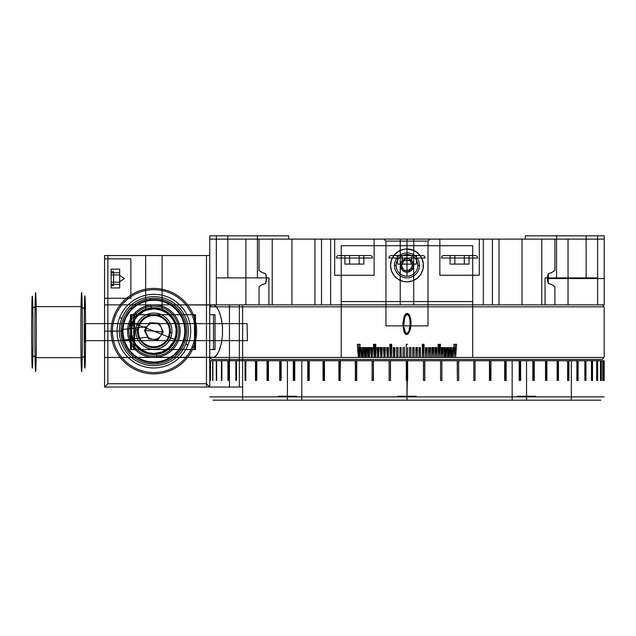 <?xml version="1.0" encoding="UTF-8"?>
<svg xmlns="http://www.w3.org/2000/svg" width="636" height="636" viewBox="0 0 636 636"><rect width="100%" height="100%" fill="white"/><g stroke="black" fill="none" stroke-linecap="round" stroke-linejoin="round"><path stroke-width="0.95" d="M548.319 273.623L551.77 272.534L554.894 270.34L551.507 272.685L548.319 273.623L548.319 278.552L604.2 278.552C604.2 268.002 604.2 268.002 604.2 278.552L548.319 278.552L548.319 273.623L547.342 277.479L548.319 283.489L551.507 284.427L554.894 286.772L554.894 304.851L541.745 304.851L541.745 239.112L554.894 239.112L554.894 270.34L551.77 272.534L548.319 273.623L547.342 277.479L548.319 283.489L551.507 284.427L554.894 286.772L554.894 304.851L541.745 304.851L541.745 239.112L554.894 239.112L554.894 270.34L551.507 272.685L548.319 273.623L548.319 278.552L604.2 278.552C604.2 268.002 604.2 268.002 604.2 278.552L548.319 278.552L548.319 273.623L547.755 275.372L548.319 273.623M272.208 239.112L272.208 304.851L259.059 304.851L259.059 286.772L262.183 284.57L265.633 283.489L266.611 279.633L265.633 273.623L262.437 272.685L259.059 270.34L259.059 239.112L272.208 239.112L272.208 304.851L259.059 304.851L259.059 286.772L262.183 284.57L265.633 283.489L266.611 279.633L265.633 273.623L262.437 272.685L259.059 270.34L259.059 239.112L272.208 239.112M400.235 304.851L400.235 239.112L413.71 239.112L413.71 304.851L400.235 304.851L400.235 239.112L413.71 239.112L413.71 304.851L400.235 304.851M411.572 270.34L412.279 264.186L411.572 260.474C408.503 258.065 405.442 258.065 402.381 260.474L401.666 266.627L402.381 270.34C405.442 272.749 408.503 272.749 411.572 270.34M245.909 304.851L245.909 239.112L291.924 239.112L291.924 304.851L245.909 304.851L291.924 304.851M522.021 304.851L522.021 239.112L568.043 239.112L568.043 304.851L522.021 304.851L568.043 304.851M586.122 235.821L586.122 277.9L556.54 277.9L556.54 235.821L586.122 235.821L586.122 277.9L556.54 277.9L556.54 235.821L586.122 235.821M597.625 277.9L597.625 304.851L545.036 304.851L545.036 277.9L597.625 277.9L597.625 304.851L545.036 304.851L545.036 277.9L597.625 277.9M257.413 235.821L257.413 277.9L227.831 277.9L227.831 235.821L257.413 235.821L257.413 277.9L227.831 277.9L227.831 235.821L257.413 235.821M268.917 277.9L268.917 304.851L216.327 304.851L216.327 277.9L268.917 277.9L268.917 304.851L216.327 304.851L216.327 277.9L268.917 277.9M428.012 325.886L428.012 241.084L385.941 241.084L383.969 239.112L429.984 239.112L428.012 241.084L385.941 241.084L385.941 325.886L428.012 325.886L385.941 325.886M406.976 275.269L406.976 239.112C432.305 239.112 432.305 239.112 406.976 239.112L406.976 275.269C432.305 275.269 432.305 275.269 406.976 275.269L406.976 239.112C381.64 239.112 381.64 239.112 406.976 239.112L406.976 275.269C381.64 275.269 381.64 275.269 406.976 275.269C432.305 275.269 432.305 275.269 406.976 275.269C381.64 275.269 381.64 275.269 406.976 275.269M374.103 275.269L374.103 239.112L334.663 239.112L334.663 275.269L374.103 275.269L334.663 275.269M439.85 275.269L439.85 239.112L479.29 239.112L479.29 275.269L439.85 275.269L479.29 275.269M479.29 239.112L439.85 239.112M406.976 239.112C432.305 239.112 432.305 239.112 406.976 239.112C381.64 239.112 381.64 239.112 406.976 239.112M334.663 239.112L374.103 239.112M429.984 239.112L383.969 239.112M556.54 277.9L586.122 277.9L556.54 277.9M209.753 304.851L229.469 304.851L209.753 304.851L209.753 387.03L206.462 383.739L209.753 387.03L104.566 387.03L104.566 255.545L104.566 387.03L107.85 383.739L104.566 387.03L209.753 387.03L209.753 255.545L107.85 255.545L107.85 383.739L206.462 383.739L206.462 255.545L209.753 255.545L209.753 387.03L209.753 235.821L209.753 239.112L209.753 235.821L288.641 235.821L288.641 239.112L288.641 235.821L209.753 235.821L288.641 235.821L216.327 235.821L216.327 304.851L314.939 304.851L314.939 239.112L209.753 239.112L288.641 239.112L288.641 235.821L288.641 239.112L525.312 239.112L525.312 235.821L604.2 235.821L604.2 239.112L499.014 239.112L499.014 304.851L604.2 304.851L604.2 235.821L597.625 235.821L597.625 304.851L604.2 304.851L604.2 235.821L597.625 235.821L597.625 304.851L209.753 304.851L209.753 235.821L216.327 235.821L216.327 304.851L104.566 304.851L104.566 357.448L104.566 331.149L122.645 331.149L124.402 341.492L127.836 348.401L133.178 354.538L137.026 357.448L104.566 357.448L214.348 357.265L217.083 354.657L219.587 349.577L221.463 342.931L222.497 335.244L222.481 326.785L221.225 318.239L218.911 311.06L216.168 306.457L213.481 304.851L242.618 304.851L242.618 387.03L206.462 387.03L206.462 357.448L213.481 357.448L216.168 355.842L218.911 351.239L221.225 344.06L222.481 335.514L222.497 327.047L221.463 319.367L219.587 312.721L217.083 307.641L214.348 305.034L170.71 304.851L174.558 307.76L179.901 313.898L183.335 320.806L184.901 327.659L184.861 334.965L183.383 341.357L180.624 347.248L175.488 353.68L170.71 357.448A31.228 31.228 0 0 1 153.872 362.377A31.228 31.228 0 0 0 185.1 331.149A31.228 31.228 0 0 0 153.872 299.922L162.085 301.019L162.085 255.545L145.652 255.545L145.652 310.36L153.872 308.794L162.085 310.36L153.872 308.794A22.355 22.355 0 0 1 176.22 331.149A22.355 22.355 0 0 1 153.872 353.497L161.814 352.042L168.564 347.987L173.739 341.389L175.775 335.609L176.14 329.233L174.932 323.66L172.372 318.604L166.807 312.92L159.366 309.486L154.993 308.826L151.002 308.985L145.652 310.36M227.831 277.9L257.413 277.9L227.831 277.9M209.753 278.552C209.753 289.11 209.753 289.11 209.753 278.552C209.753 268.002 209.753 268.002 209.753 278.552C209.753 289.11 209.753 289.11 209.753 278.552C209.753 268.002 209.753 268.002 209.753 278.552M314.939 239.112L321.514 239.112L321.514 304.851L314.939 304.851M330.633 304.851L321.514 304.851L321.514 239.112L483.32 239.112L483.32 304.851L330.633 304.851L330.633 239.112M413.71 265.403L412.239 261.197L408.455 258.836L406.197 258.717L402.19 260.665L400.887 262.517L400.235 265.403L401.3 269.036L402.819 270.713L407.04 272.144L411.238 270.626L412.724 268.925L413.71 265.403M483.32 304.851L492.439 304.851L492.439 239.112L483.32 239.112M597.625 235.821L525.312 235.821L525.312 239.112L525.312 235.821L597.625 235.821M499.014 304.851L492.439 304.851L492.439 239.112L499.014 239.112M568.043 239.112L522.021 239.112M291.924 239.112L245.909 239.112M413.71 239.112L400.235 239.112L413.71 239.112M604.2 278.552C604.2 289.11 604.2 289.11 604.2 278.552C604.2 289.11 604.2 289.11 604.2 278.552M548.319 278.552L548.319 283.489L551.77 284.57L554.894 286.772L551.77 284.57L548.319 283.489L548.319 278.552L548.319 283.489L547.342 279.633L547.755 275.372L547.342 279.633L548.319 283.489L548.319 278.552M541.745 304.851L554.894 304.851L541.745 304.851M554.894 239.112L541.745 239.112L554.894 239.112M259.059 270.34L262.183 272.534L265.633 273.623L266.611 277.479L265.633 283.489L262.437 284.427L259.059 286.772L262.437 284.427L265.633 283.489L266.611 277.479L265.633 273.623L262.183 272.534L259.059 270.34M259.059 304.851L272.208 304.851L259.059 304.851M328.089 304.851L485.864 304.851L328.089 304.851M525.312 239.112L604.2 239.112L604.2 235.821L525.312 235.821L525.312 239.112M406.976 360.731L406.976 400.179C393.04 400.179 393.04 400.179 406.976 400.179L406.976 360.731C393.04 360.731 393.04 360.731 406.976 360.731L406.976 400.179L385.281 400.179L406.976 400.179L406.976 398.208L406.976 400.179C393.04 400.179 393.04 400.179 406.976 400.179L406.976 360.731C393.04 360.731 393.04 360.731 406.976 360.731L406.976 400.179L600.917 400.179L406.976 400.179L406.976 396.888L604.2 396.888L406.976 396.888L406.976 400.179C396.419 400.179 396.419 400.179 406.976 400.179L406.976 360.731C396.419 360.731 396.419 360.731 406.976 360.731L406.976 400.179C396.419 400.179 396.419 400.179 406.976 400.179L406.976 360.731C396.419 360.731 396.419 360.731 406.976 360.731C417.534 360.731 417.534 360.731 406.976 360.731C417.534 360.731 417.534 360.731 406.976 360.731C420.905 360.731 420.905 360.731 406.976 360.731C420.905 360.731 420.905 360.731 406.976 360.731L305.073 360.731L406.976 360.731M406.976 398.208C381.64 398.208 381.64 398.208 406.976 398.208L406.976 365.994L406.976 398.208C432.305 398.208 432.305 398.208 406.976 398.208M406.976 365.994C381.64 365.994 381.64 365.994 406.976 365.994C432.305 365.994 432.305 365.994 406.976 365.994M571.327 360.731L571.327 400.179C557.398 400.179 557.398 400.179 571.327 400.179L571.327 360.731C557.398 360.731 557.398 360.731 571.327 360.731C585.263 360.731 585.263 360.731 571.327 360.731M242.618 360.731L242.618 400.179C228.69 400.179 228.69 400.179 242.618 400.179L242.618 360.731C228.69 360.731 228.69 360.731 242.618 360.731C256.554 360.731 256.554 360.731 242.618 360.731M512.163 360.731L512.163 400.179C501.605 400.179 501.605 400.179 512.163 400.179L512.163 360.731C501.605 360.731 501.605 360.731 512.163 360.731L512.163 400.179C501.605 400.179 501.605 400.179 512.163 400.179L512.163 360.731C501.605 360.731 501.605 360.731 512.163 360.731C522.72 360.731 522.72 360.731 512.163 360.731C522.72 360.731 522.72 360.731 512.163 360.731M301.79 360.731L301.79 400.179C291.232 400.179 291.232 400.179 301.79 400.179L301.79 360.731C291.232 360.731 291.232 360.731 301.79 360.731L301.79 400.179C291.232 400.179 291.232 400.179 301.79 400.179L301.79 360.731C291.232 360.731 291.232 360.731 301.79 360.731C312.348 360.731 312.348 360.731 301.79 360.731C312.348 360.731 312.348 360.731 301.79 360.731M406.976 396.888L407.636 360.731L423.512 360.731L423.512 380.455L424.816 380.455L424.816 360.731L440.573 360.731L440.573 380.455L441.869 380.455L441.869 360.731L457.387 360.731L457.387 380.455L458.659 380.455L458.659 360.731L473.812 360.731L473.812 380.455L475.044 380.455L475.044 360.731L489.728 360.731L489.728 380.455L490.92 380.455L490.92 360.731L505.016 360.731L505.016 380.455L506.153 380.455L506.153 360.731L519.556 360.731L519.556 380.455L520.638 380.455L520.638 360.731L533.246 360.731L533.246 380.455L534.248 380.455L534.248 360.731L545.966 360.731L545.966 380.455L546.896 380.455L546.896 360.731L557.637 360.731L557.637 380.455L558.48 380.455L558.48 360.731L568.155 360.731L568.155 380.455L568.91 380.455L568.91 360.731L577.448 360.731L577.448 380.455L578.108 380.455L578.108 360.731L585.446 360.731L585.446 380.455L585.995 380.455L585.995 360.731L592.076 360.731L592.076 380.455L592.529 380.455L592.529 360.731L597.307 360.731L597.307 380.455L597.649 360.731L601.092 360.731L601.092 380.455L601.314 360.731L603.389 360.731L603.508 380.455L603.508 360.731L604.2 360.731L604.2 380.455L604.2 360.731L603.508 360.731L603.508 380.455L603.389 360.731L601.314 360.731L601.314 380.455L601.092 360.731L597.649 360.731L597.649 380.455L597.307 360.731L592.529 360.731L592.529 380.455L592.076 380.455L592.076 360.731L585.995 360.731L585.995 380.455L585.446 380.455L585.446 360.731L578.108 360.731L578.108 380.455L577.448 380.455L577.448 360.731L568.91 360.731L568.91 380.455L568.155 380.455L568.155 360.731L558.48 360.731L558.48 380.455L557.637 380.455L557.637 360.731L546.896 360.731L546.896 380.455L545.966 380.455L545.966 360.731L534.248 360.731L534.248 380.455L533.246 380.455L533.246 360.731L520.638 360.731L520.638 380.455L519.556 380.455L519.556 360.731L506.153 360.731L506.153 380.455L505.016 380.455L505.016 360.731L490.92 360.731L490.92 380.455L489.728 380.455L489.728 360.731L475.044 360.731L475.044 380.455L473.812 380.455L473.812 360.731L458.659 360.731L458.659 380.455L457.387 380.455L457.387 360.731L441.869 360.731L441.869 380.455L440.573 380.455L440.573 360.731L424.816 360.731L424.816 380.455L423.512 380.455L423.512 360.731L407.636 360.731L406.976 396.888L209.753 396.888L406.976 396.888M526.536 360.731L526.536 400.179C515.979 400.179 515.979 400.179 526.536 400.179L526.536 360.731C515.979 360.731 515.979 360.731 526.536 360.731L526.536 400.179C515.979 400.179 515.979 400.179 526.536 400.179L526.536 360.731C515.979 360.731 515.979 360.731 526.536 360.731C537.094 360.731 537.094 360.731 526.536 360.731C537.094 360.731 537.094 360.731 526.536 360.731M287.416 360.731L287.416 400.179C276.859 400.179 276.859 400.179 287.416 400.179L287.416 360.731C276.859 360.731 276.859 360.731 287.416 360.731L287.416 400.179C276.859 400.179 276.859 400.179 287.416 400.179L287.416 360.731C276.859 360.731 276.859 360.731 287.416 360.731C297.966 360.731 297.966 360.731 287.416 360.731C297.966 360.731 297.966 360.731 287.416 360.731M389.129 380.455L390.44 380.455L390.44 360.731L407.636 360.731L407.636 380.455L406.317 380.455L406.317 360.731L406.317 380.455L406.976 380.455L406.317 380.455L406.317 360.731L373.372 360.731L373.491 380.455L373.372 360.731L389.129 360.731L389.129 380.455L390.44 380.455L390.496 360.731L389.184 360.731L389.184 380.455L390.496 380.455L390.496 360.731L390.496 380.455L389.129 380.455L389.129 360.731L389.184 380.455M490.642 360.731L489.45 360.731L489.45 380.455L490.642 380.455L490.92 360.731L489.45 360.731L489.728 380.455M505.827 360.731L504.69 360.731L504.69 380.455L505.827 380.455L505.827 360.731L505.827 380.455L504.69 380.455L504.69 360.731L505.827 360.731M520.264 360.731L519.183 360.731L519.183 380.455L520.264 380.455L520.264 360.731L520.264 380.455L519.183 380.455L519.183 360.731L520.264 360.731M533.827 360.731L532.825 360.731L532.825 380.455L533.827 380.455L533.827 360.731L534.248 360.731L532.825 360.731M557.979 360.731L557.128 360.731L557.128 380.455L557.979 380.455L557.979 360.731L557.979 380.455L557.128 380.455L557.128 360.731L557.979 360.731M568.369 360.731L567.614 360.731L567.614 380.455L568.369 380.455L568.369 360.731L568.369 380.455L567.614 380.455L567.614 360.731L568.369 360.731M577.536 360.731L576.876 360.731L576.876 380.455L577.536 380.455L577.536 360.731L577.536 380.455L576.876 380.455L576.876 360.731L577.536 360.731M585.406 360.731L584.85 360.731L584.85 380.455L585.406 380.455L585.406 360.731L585.406 380.455L584.85 380.455L584.85 360.731L585.995 360.731L585.406 360.731M597.013 360.731L597.649 360.731L596.671 360.731L597.307 360.731L596.671 360.731L596.671 380.455L596.671 360.731L596.671 380.455L597.307 380.455M545.505 360.731L546.435 360.731L546.435 380.455L545.505 380.455L545.505 360.731L546.435 360.731M355.468 380.455L356.732 380.455L356.732 360.731L355.468 360.731L355.468 380.455L355.293 360.731L340.141 360.731L340.141 380.455L338.901 380.455L339.131 360.731L339.131 380.455L340.363 380.455L338.901 380.455L338.901 360.731L324.217 360.731L324.217 380.455L323.032 380.455L323.032 360.731L324.495 360.731L324.495 380.455L323.303 380.455L323.303 360.731L323.303 380.455L324.495 380.455L324.495 360.731L308.929 360.731L308.929 380.455L307.792 380.455L307.792 360.731L294.389 360.731L294.389 380.455L293.315 380.455L293.689 360.731L294.77 360.731L294.77 380.455L293.689 380.455L294.77 380.455L294.77 360.731L293.689 360.731L293.689 380.455M294.77 380.455L294.389 360.731L309.263 360.731L309.263 380.455L308.118 380.455L308.118 360.731L308.118 380.455L309.263 380.455L309.263 360.731L307.792 360.731L307.792 380.455L308.929 380.455L308.929 360.731L323.032 360.731L323.032 380.455L324.217 380.455L324.217 360.731L339.131 360.731L339.131 380.455M294.389 380.455L293.315 380.455L293.315 360.731L280.707 360.731L280.707 380.455L279.697 380.455L279.697 360.731L281.128 360.731L281.128 380.455L280.118 380.455L280.118 360.731L280.118 380.455L281.128 380.455L281.128 360.731L267.979 360.731L267.979 380.455L267.048 380.455L268.448 380.455L268.448 360.731L267.518 360.731L267.518 380.455M255.974 360.731L256.817 360.731L256.817 380.455L255.974 380.455L255.974 360.731L245.798 360.731L245.798 380.455L245.043 380.455L245.043 360.731L236.505 360.731L236.505 380.455L235.845 380.455L235.845 360.731L228.507 360.731L228.507 380.455L227.95 380.455L227.95 360.731L221.869 360.731L221.869 380.455L221.423 380.455L221.423 360.731L216.645 360.731L216.645 380.455L216.304 360.731L212.861 360.731L212.861 380.455L212.631 360.731L210.556 360.731L210.444 380.455L210.444 360.731L209.753 360.731L209.753 380.455L209.753 360.731L210.444 360.731L210.444 380.455L210.556 360.731L212.631 360.731L212.631 380.455L212.861 360.731L216.304 360.731L216.304 380.455L216.645 360.731L221.423 360.731L221.423 380.455L221.869 380.455L221.869 360.731L227.95 360.731L227.95 380.455L228.507 380.455L228.507 360.731L235.845 360.731L235.845 380.455L236.505 380.455L236.505 360.731L245.043 360.731L245.043 380.455L245.798 380.455L245.798 360.731L255.473 360.731L255.473 380.455L255.473 360.731L256.817 360.731L256.316 360.731L256.316 380.455L255.473 380.455L256.316 380.455L256.316 360.731L267.048 360.731L256.817 360.731M406.976 400.179C417.534 400.179 417.534 400.179 406.976 400.179C417.534 400.179 417.534 400.179 406.976 400.179L213.036 400.179L406.976 400.179C420.905 400.179 420.905 400.179 406.976 400.179L428.672 400.179L406.976 400.179C420.905 400.179 420.905 400.179 406.976 400.179M287.416 400.179C297.966 400.179 297.966 400.179 287.416 400.179C297.966 400.179 297.966 400.179 287.416 400.179M526.536 400.179C537.094 400.179 537.094 400.179 526.536 400.179C537.094 400.179 537.094 400.179 526.536 400.179M373.491 360.731L372.195 360.731L373.491 360.731L373.372 380.455L372.084 380.455L372.195 360.731L372.195 380.455L372.084 360.731L356.565 360.731L356.565 380.455L355.293 380.455L355.468 360.731L339.131 360.731L340.363 360.731L340.141 380.455M268.448 380.455L267.048 380.455L267.048 360.731L267.048 380.455M423.449 380.455L423.449 360.731L424.816 360.731L423.449 360.731L423.449 380.455L424.816 380.455L424.761 360.731L424.761 380.455M474.822 360.731L473.589 360.731L475.044 360.731L475.044 380.455M567.614 380.455L568.155 380.455M568.91 380.455L568.369 380.455M591.464 360.731L592.076 360.731L591.464 360.731L591.464 380.455L592.076 380.455M592.529 380.455L591.464 380.455M600.67 360.731L601.314 360.731L600.67 360.731L600.67 380.455L601.314 380.455M602.737 360.731L603.389 360.731L602.737 360.731L602.737 380.455L602.737 360.731L602.848 380.455L604.2 380.455M603.508 360.731L604.2 360.731L603.54 360.731L603.54 380.455M600.44 360.731L600.44 380.455L601.092 380.455M458.484 360.731L457.212 360.731L458.659 360.731L458.659 380.455M457.212 360.731L457.387 380.455M441.758 360.731L440.462 360.731L441.869 360.731L441.869 380.455M267.979 380.455L267.979 360.731L279.697 360.731L279.697 380.455L280.707 380.455L280.707 360.731L293.315 360.731L293.315 380.455M355.293 380.455L356.565 380.455L356.565 360.731L372.195 360.731M372.084 380.455L373.372 380.455M301.79 400.179C312.348 400.179 312.348 400.179 301.79 400.179C312.348 400.179 312.348 400.179 301.79 400.179M512.163 400.179C522.72 400.179 522.72 400.179 512.163 400.179C522.72 400.179 522.72 400.179 512.163 400.179M242.618 400.179C256.554 400.179 256.554 400.179 242.618 400.179M571.327 400.179C585.263 400.179 585.263 400.179 571.327 400.179M557.637 360.731L557.128 360.731L557.637 360.731M568.155 360.731L567.614 360.731L568.155 360.731M577.448 360.731L576.876 360.731L577.448 360.731M585.446 360.731L584.85 360.731L585.446 360.731M591.909 360.731L592.529 360.731L591.909 360.731M407.636 360.731L406.317 360.731M356.732 360.731L355.468 360.731M280.707 360.731L281.128 360.731L280.707 360.731M268.448 360.731L267.518 360.731M245.798 360.731L245.043 360.731L245.798 360.731M236.505 360.731L235.845 360.731L236.505 360.731M228.507 360.731L229.103 360.731L228.507 360.731M221.869 360.731L222.489 360.731L221.869 360.731M216.645 360.731L217.274 360.731L216.645 360.731M212.861 360.731L213.505 360.731L212.861 360.731M210.556 360.731L211.216 360.731L210.556 360.731M209.753 360.731L210.405 360.731L209.753 360.731M211.756 304.851L602.197 304.851L604.168 306.822L209.785 306.822L211.756 304.851L602.197 304.851M604.168 306.822L604.168 357.448L209.785 357.448L209.785 349.554L215.048 349.554L215.048 314.717L209.785 314.717L209.785 306.822L604.168 306.822M602.197 359.42L211.756 359.42L209.785 357.448L604.168 357.448L602.197 359.42L211.756 359.42M234.104 359.42L579.849 359.42L234.104 359.42M209.785 314.717L213.497 314.717L213.497 349.554L209.785 349.554M195.491 349.554L134.681 349.554L134.681 314.717L195.491 314.717L195.491 349.554M194.513 314.717L133.703 314.717L133.703 349.554L194.513 349.554L194.513 314.717M133.703 349.554L130.483 349.554L130.483 314.717L133.703 314.717M130.483 314.717L131.334 314.717L131.334 349.554L130.483 349.554M130.905 342.979L130.905 321.283L130.905 342.979M134.681 314.717L131.334 314.717M131.334 349.554L134.681 349.554M132.177 322.5L175.56 339.791A23.349 23.349 0 0 1 145.223 352.837A23.349 23.349 0 0 1 132.177 322.5A23.349 23.349 0 0 0 145.223 352.837A23.349 23.349 0 0 0 175.56 339.791A23.349 23.349 0 0 0 162.514 309.462A23.349 23.349 0 0 0 132.177 322.5A23.349 23.349 0 0 1 162.514 309.462A23.349 23.349 0 0 1 175.56 339.791M115.394 315.814A41.42 41.42 0 0 0 138.537 369.619A41.42 41.42 0 0 0 192.342 346.485L193.567 346.97A42.731 42.731 0 0 1 138.044 370.844A42.731 42.731 0 0 1 114.178 315.329L115.394 315.814L114.178 315.329A42.731 42.731 0 0 0 138.044 370.844A42.731 42.731 0 0 0 193.567 346.97L192.342 346.485A41.42 41.42 0 0 1 138.537 369.619A41.42 41.42 0 0 1 115.394 315.814A41.42 41.42 0 0 1 169.208 292.671A41.42 41.42 0 0 1 192.342 346.485A41.42 41.42 0 0 0 169.208 292.671A41.42 41.42 0 0 0 115.394 315.814M185.935 343.925L188.065 344.784A36.816 36.816 0 0 0 167.499 296.948A36.816 36.816 0 0 0 119.671 317.515A36.816 36.816 0 0 0 140.238 365.35A36.816 36.816 0 0 0 188.065 344.784A36.816 36.816 0 0 1 140.238 365.35A36.816 36.816 0 0 1 119.671 317.515L121.81 318.366A34.511 34.511 0 0 1 166.648 299.087A34.511 34.511 0 0 1 185.935 343.925A34.511 34.511 0 0 1 141.089 363.212A34.511 34.511 0 0 1 121.81 318.366A34.511 34.511 0 0 0 141.089 363.212A34.511 34.511 0 0 0 185.935 343.925A34.511 34.511 0 0 0 166.648 299.087A34.511 34.511 0 0 0 121.81 318.366M188.065 344.784A36.816 36.816 0 0 0 167.499 296.948A36.816 36.816 0 0 0 119.671 317.515M193.567 346.97A42.731 42.731 0 0 0 169.693 291.455A42.731 42.731 0 0 0 114.178 315.329A42.731 42.731 0 0 1 169.693 291.455A42.731 42.731 0 0 1 193.567 346.97M138.6 325.06A16.433 16.433 0 0 0 147.783 346.413A16.433 16.433 0 0 0 169.136 337.231A16.433 16.433 0 0 1 147.783 346.413A16.433 16.433 0 0 1 138.6 325.06A16.433 16.433 0 0 1 159.954 315.877A16.433 16.433 0 0 1 169.136 337.231A16.433 16.433 0 0 0 159.954 315.877A16.433 16.433 0 0 0 138.6 325.06M124.863 319.582A31.228 31.228 0 0 0 142.305 360.159A31.228 31.228 0 0 0 182.874 342.709A31.228 31.228 0 0 0 165.432 302.14A31.228 31.228 0 0 0 124.863 319.582M247.436 340.642L247.062 323.629L84.707 323.629L84.739 342.16L85.081 340.642L247.436 340.642L247.062 323.629M85.407 355.524A36.157 0.676 -90 0 1 84.461 359.706A36.157 0.676 -90 0 1 84.381 308.746L81.05 306.624A39.448 0.731 90 0 0 81.138 362.218A39.448 0.731 90 0 0 82.171 357.647L85.407 355.524A36.157 0.676 -90 0 0 85.335 304.557A36.157 0.676 -90 0 0 84.381 308.746M81.05 306.624L35.044 306.624A39.448 0.731 90 0 0 35.123 362.218A39.448 0.731 90 0 0 36.157 357.647L82.171 357.647A39.448 0.731 -90 0 0 82.084 302.052A39.448 0.731 -90 0 0 81.05 306.624M31.8 308.746A36.157 0.676 90 0 0 31.88 359.706A36.157 0.676 90 0 0 32.826 355.524L36.157 357.647A39.448 0.731 -90 0 0 36.077 302.052A39.448 0.731 -90 0 0 35.044 306.624L31.8 308.746A36.157 0.676 -90 0 1 32.746 304.557A36.157 0.676 -90 0 1 32.826 355.524M84.707 323.629L85.081 340.642M131.652 308.746A31.554 31.554 0 0 1 176.275 308.929A31.554 31.554 0 0 1 176.093 353.552L177.015 354.49A32.873 32.873 0 0 0 177.206 307.999A32.873 32.873 0 0 0 130.722 307.808L131.652 308.746A31.554 31.554 0 0 0 131.461 353.37A31.554 31.554 0 0 0 176.093 353.552M172.356 317.444A23.007 23.007 0 0 1 170.074 347.487A23.007 23.007 0 0 0 170.209 314.947A23.007 23.007 0 0 0 137.67 314.812A23.007 23.007 0 0 1 172.356 317.444M177.015 354.49A32.873 32.873 0 0 0 177.206 307.999A32.873 32.873 0 0 0 130.722 307.808A32.873 32.873 0 0 0 130.531 354.3A32.873 32.873 0 0 0 177.015 354.49A32.873 32.873 0 0 1 130.531 354.3A32.873 32.873 0 0 1 130.722 307.808M170.074 347.487A23.007 23.007 0 0 1 135.389 344.855A23.007 23.007 0 0 1 137.67 314.812A23.007 23.007 0 0 0 137.535 347.351A23.007 23.007 0 0 0 170.074 347.487M172.388 349.816A26.299 26.299 0 0 0 172.539 312.634A26.299 26.299 0 0 0 135.349 312.475A26.299 26.299 0 0 1 172.539 312.634A26.299 26.299 0 0 1 172.388 349.816L171.466 348.886A24.979 24.979 0 0 0 171.609 313.556A24.979 24.979 0 0 0 136.279 313.413L135.349 312.475A26.299 26.299 0 0 0 135.198 349.665A26.299 26.299 0 0 0 172.388 349.816A26.299 26.299 0 0 1 135.198 349.665A26.299 26.299 0 0 1 135.349 312.475M171.466 348.886A24.979 24.979 0 0 1 136.136 348.743A24.979 24.979 0 0 1 136.279 313.413M165.447 342.82A16.433 16.433 0 0 0 165.543 319.574A16.433 16.433 0 0 0 142.297 319.479A16.433 16.433 0 0 0 142.202 342.725A16.433 16.433 0 0 0 165.447 342.82M121.031 329.702L146.988 326.658L146.01 328.748L145.724 332.238L146.598 334.981L148.212 337.104L122.255 340.157L121.222 334.981L121.031 329.702L121.158 334.361L122.255 340.157M157.704 363.792A32.873 32.873 0 0 1 121.222 334.981A32.873 32.873 0 0 1 150.04 298.499A32.873 32.873 0 0 0 121.222 334.981A32.873 32.873 0 0 0 157.704 363.792L157.474 361.836L157.704 363.792A32.873 32.873 0 0 0 186.515 327.317A32.873 32.873 0 0 0 150.04 298.499L150.271 300.462A30.902 30.902 0 0 0 123.185 334.751A30.902 30.902 0 0 0 157.474 361.836A30.902 30.902 0 0 1 123.185 334.751A30.902 30.902 0 0 1 150.271 300.462L150.04 298.499A32.873 32.873 0 0 1 186.515 327.317A32.873 32.873 0 0 1 157.704 363.792M151.185 308.293L150.804 305.034A26.299 26.299 0 0 1 179.988 328.081A26.299 26.299 0 0 1 156.933 357.265L156.551 353.998A23.007 23.007 0 0 0 176.721 328.47A23.007 23.007 0 0 0 151.185 308.293A23.007 23.007 0 0 0 131.016 333.828A23.007 23.007 0 0 0 156.551 353.998A23.007 23.007 0 0 0 176.721 328.47A23.007 23.007 0 0 0 151.185 308.293A23.007 23.007 0 0 1 176.721 328.47A23.007 23.007 0 0 1 156.551 353.998A23.007 23.007 0 0 1 131.016 333.828A23.007 23.007 0 0 1 151.185 308.293A23.007 23.007 0 0 0 131.016 333.828A23.007 23.007 0 0 0 156.551 353.998M156.933 357.265A26.299 26.299 0 0 1 127.749 334.21A26.299 26.299 0 0 1 150.804 305.034M157.474 361.836A30.902 30.902 0 0 0 184.559 327.548A30.902 30.902 0 0 0 150.271 300.462A30.902 30.902 0 0 1 184.559 327.548A30.902 30.902 0 0 1 157.474 361.836M148.212 337.104L145.811 332.747L145.771 329.758L146.988 326.658M406.976 281.843L412.406 280.921L417.224 278.25L420.897 274.14L423.004 269.036L423.306 263.527L421.763 258.24L418.567 253.756L414.06 250.576L406.976 248.97A16.433 16.433 0 0 1 423.409 265.403A16.433 16.433 0 0 1 406.976 281.843A16.433 16.433 0 0 1 390.536 265.403A16.433 16.433 0 0 1 406.976 248.97L403.248 249.399L398.168 251.53L394.082 255.219L391.434 260.068L390.544 265.514L391.498 270.936L394.193 275.738L398.327 279.387L403.447 281.462L406.976 281.843M358.76 357.448L358.76 344.299L360.04 344.299L360.04 357.448L358.378 357.448L357.321 344.299L358.601 344.299L360.04 357.448M360.04 344.299L358.601 344.299M358.76 344.299L357.321 344.299M456.632 344.299L455.575 357.448L455.193 344.299L456.632 344.299L453.913 344.299L453.913 357.448L455.352 344.299M453.174 347.582L452.435 357.448L451.934 357.448L451.934 347.582L450.646 347.582L450.646 357.448L451.147 357.448L451.886 347.582M449.97 347.582L449.278 357.448L448.817 357.448L448.817 347.582L447.529 347.582L447.529 357.448L447.99 357.448L448.682 347.582M446.75 347.582L446.114 357.448L445.685 357.448L445.685 347.582L444.397 347.582L444.397 357.448L444.826 357.448L445.462 347.582M443.531 347.582L442.942 357.448L442.553 347.582L441.257 347.582L441.257 357.448L442.235 347.582M439.404 347.582L439.508 344.299L440.47 344.299L439.762 357.448L439.404 347.582M439.508 344.299L440.47 344.299M438.204 344.299L438.101 357.448L439.174 344.299M437.051 347.582L436.574 357.448L436.248 347.582L434.945 347.582L434.945 357.448L435.747 347.582M433.8 347.582L433.378 357.448L433.084 347.582L431.78 347.582L431.78 357.448L432.496 347.582M430.548 347.582L430.175 357.448L429.92 347.582L428.616 347.582L428.616 357.448L429.236 347.582M429.92 347.582L428.616 347.582M427.281 347.582L426.963 357.448L426.748 347.582L425.436 347.582L425.436 357.448L425.977 347.582M423.568 347.582L423.624 344.299L424.101 344.299L423.751 357.448L423.568 347.582M422.439 357.448L422.797 344.299L422.312 344.299L422.439 357.448L420.388 357.448L420.388 347.582L420.531 357.448M419.076 347.582L419.076 357.448L419.434 347.582M417.47 347.582L417.311 357.448L417.2 347.582L415.888 347.582L415.888 357.448L416.159 347.582M414.195 347.582L414.084 357.448L414.012 347.582L412.7 347.582L412.7 357.448L412.875 347.582M410.912 347.582L410.856 357.448L410.824 347.582L409.512 347.582L409.512 357.448L409.6 347.582M410.824 347.582L409.512 347.582M407.636 347.582L407.636 357.448L407.636 347.582M409.544 357.448L406.317 357.448L406.317 344.299L406.317 357.448L404.409 357.448L404.44 347.582L404.409 357.448M403.089 357.448L403.041 347.582L403.129 357.448L401.181 357.448L401.07 347.582L401.181 357.448M401.252 357.448L399.941 357.448L399.941 347.582L401.252 347.582M399.941 357.448L399.941 347.582M397.794 347.582L397.953 357.448L398.064 347.582L396.482 347.582L396.753 357.448L396.482 347.582M394.519 347.582L394.733 357.448L394.877 347.582L393.207 347.582L394.877 347.582M394.877 357.448L393.565 357.448L393.565 347.582M393.565 357.448L393.207 347.582M390.385 357.448L390.385 347.582L391.689 347.582L391.689 357.448L390.202 357.448L389.844 344.299L391.156 344.299L391.689 357.448M391.689 347.582L391.641 344.299L391.156 344.299M391.641 344.299L389.844 344.299M390.329 344.299L390.385 347.582M387.976 347.582L388.294 357.448L388.509 347.582L386.664 347.582L387.205 347.582L387.205 357.448L386.664 347.582M384.716 347.582L385.082 357.448L385.337 347.582L383.405 347.582L384.033 347.582L384.033 357.448L383.405 347.582M381.457 347.582L381.878 357.448L382.164 347.582L380.153 347.582L382.164 347.582M382.164 357.448L380.861 357.448L380.861 347.582M380.861 357.448L380.153 347.582M378.197 347.582L378.682 357.448L379 347.582L376.902 347.582L377.705 347.582L377.705 357.448L376.902 347.582M374.548 357.448L374.548 347.582L375.844 347.582L375.844 357.448L374.191 357.448L373.483 344.299L374.779 344.299L375.844 357.448M375.844 347.582L375.741 344.299L374.779 344.299M375.741 344.299L373.483 344.299M374.445 344.299L374.548 347.582M371.718 347.582L372.299 357.448L372.696 347.582L370.422 347.582L372.696 347.582M372.696 357.448L371.4 357.448L371.4 347.582M371.4 357.448L370.422 347.582M368.49 347.582L369.126 357.448L369.556 357.448L369.556 347.582L367.195 347.582L368.268 347.582L368.268 357.448L367.831 357.448L367.195 347.582M369.556 347.582L368.268 347.582M365.271 347.582L365.954 357.448L366.423 357.448L366.423 347.582L363.983 347.582L366.423 347.582M366.423 357.448L365.136 357.448L365.136 347.582M365.136 357.448L364.666 357.448L363.983 347.582M362.059 347.582L362.798 357.448L363.299 357.448L363.299 347.582L360.779 347.582L362.019 347.582L362.019 357.448L359.658 357.448M358.378 357.448L455.575 357.448M455.193 357.448L453.913 357.448M454.295 357.448L452.435 357.448M451.934 357.448L450.646 357.448M451.147 357.448L449.278 357.448M448.817 357.448L447.529 357.448M447.99 357.448L446.114 357.448M445.685 357.448L444.397 357.448M444.826 357.448L442.942 357.448M442.553 357.448L441.257 357.448M441.646 357.448L439.762 357.448M439.404 357.448L438.101 357.448M438.466 357.448L436.574 357.448M436.248 357.448L434.945 357.448M435.27 357.448L433.378 357.448M433.084 357.448L431.78 357.448M432.075 357.448L430.175 357.448M429.92 357.448L428.616 357.448M428.863 357.448L426.963 357.448M426.748 357.448L425.436 357.448M425.651 357.448L423.751 357.448M423.568 357.448L422.256 357.448M420.388 357.448L419.076 357.448M419.219 357.448L417.311 357.448M417.2 357.448L415.888 357.448M416 357.448L414.084 357.448M414.012 357.448L412.7 357.448M412.772 357.448L410.856 357.448M410.824 357.448L409.512 357.448M404.44 357.448L403.129 357.448M399.861 357.448L397.953 357.448M398.064 357.448L396.753 357.448M396.641 357.448L394.733 357.448M393.422 357.448L391.514 357.448M390.202 357.448L388.294 357.448M388.509 357.448L387.205 357.448M386.99 357.448L385.082 357.448M385.337 357.448L384.033 357.448M383.778 357.448L381.878 357.448M380.574 357.448L378.682 357.448M379 357.448L377.705 357.448M377.379 357.448L375.486 357.448M374.191 357.448L372.299 357.448M371.003 357.448L369.126 357.448M369.556 357.448L368.268 357.448M367.831 357.448L365.954 357.448M364.666 357.448L362.798 357.448M363.299 357.448L362.019 357.448M361.518 357.448L360.779 347.582M411.071 324.336L410.673 318.811L409.823 315.917L408.376 313.786L407.294 313.31L408.813 314.192L409.727 315.71L411.023 321.752L410.427 329.472L408.018 334.146L410.292 329.997L411.071 324.336M407.294 313.31L405.378 314.224L404.257 316.219L402.795 323.605L404.416 315.869L405.696 313.89L407.294 313.31M402.795 323.605L404.099 332.024L405.331 333.995L406.603 334.623L405.084 333.765L403.773 331.125L402.795 323.605M406.603 334.623L408.026 334.146L406.603 334.623M472.715 304.851L472.715 245.687L472.715 301.567L341.23 301.567L341.23 357.448L341.23 304.851L472.715 304.851L472.715 357.448L472.715 301.567L341.23 301.567L341.23 245.687L472.715 245.687L341.23 245.687L341.23 304.851M424.101 344.299L422.797 344.299M407.636 344.299L406.317 344.299M404.353 347.582L403.041 347.582M401.07 347.582L399.758 347.582M406.635 333.439L407.915 332.819L408.853 331.332L409.974 326.801L410.093 320.616L408.94 316.076L407.231 314.502L408.805 315.806L409.846 319.057L410.212 324.265L408.861 331.316L407.12 333.336L405.49 332.7L403.757 326.618L403.868 321.442L405.148 316.386L407.231 314.502L405.744 315.384L404.52 318.024L403.757 326.618M138.306 329.885L135.85 329.687A18.078 18.078 0 0 0 152.401 349.164A18.078 18.078 0 0 0 171.887 332.612A18.078 18.078 0 0 0 155.335 313.127A18.078 18.078 0 0 0 135.85 329.687A18.078 18.078 0 0 1 155.335 313.127A18.078 18.078 0 0 1 171.887 332.612L169.43 332.413A15.614 15.614 0 0 1 152.608 346.707A15.614 15.614 0 0 1 138.306 329.885A15.614 15.614 0 0 1 155.136 315.583A15.614 15.614 0 0 1 169.43 332.413M162.061 331.817A8.22 8.22 0 0 1 146.447 334.663A8.22 8.22 0 0 1 145.676 330.481L162.061 331.817A8.22 8.22 0 0 0 154.532 322.961L159.262 323.342L163.325 331.92L159.262 323.342L149.81 322.571L144.412 330.378L147.107 326.475A8.22 8.22 0 0 1 154.532 322.961L149.81 322.571L147.107 326.475A8.22 8.22 0 0 0 145.676 330.481M153.204 339.338L148.474 338.956L144.412 330.378L148.474 338.956L157.935 339.727L163.325 331.92L157.935 339.727L153.204 339.338M135.85 329.687A18.078 18.078 0 0 0 152.401 349.164A18.078 18.078 0 0 0 171.887 332.612M391.363 255.545L422.59 255.545A2.465 2.465 0 0 1 425.055 258.009L388.898 258.009A2.465 2.465 0 0 1 391.363 255.545L422.59 255.545L391.363 255.545A2.465 2.465 0 0 0 388.898 258.009L425.055 258.009A2.465 2.465 0 0 0 422.59 255.545L391.363 255.545M411.723 255.545L416.461 255.545L416.461 264.091L411.723 264.091L411.723 255.545L411.723 264.091L416.461 264.091L402.23 264.091L411.723 264.091L411.723 255.545L402.23 255.545L402.23 264.091L397.484 264.091L416.461 264.091L416.461 255.545L411.723 255.545L416.461 255.545L411.723 255.545L411.723 264.091L397.484 264.091L402.23 264.091L402.23 255.545L397.484 255.545L397.484 264.091L397.484 255.545L411.723 255.545L402.23 255.545L402.23 264.091L402.23 255.545L397.484 255.545L411.723 255.545M338.765 255.545L369.993 255.545A2.465 2.465 0 0 1 372.458 258.009L336.301 258.009A2.465 2.465 0 0 1 338.765 255.545L369.993 255.545M363.872 255.545L359.125 255.545L363.872 255.545L363.872 264.091L359.125 264.091L359.125 255.545L359.125 264.091L363.872 264.091M344.895 255.545L359.125 255.545L349.641 255.545L349.641 264.091L359.125 264.091L344.895 264.091L349.641 264.091L349.641 255.545L344.895 255.545L344.895 264.091M336.301 258.009L372.458 258.009M443.952 255.545L475.179 255.545A2.465 2.465 0 0 1 477.644 258.009L441.487 258.009A2.465 2.465 0 0 1 443.952 255.545L475.179 255.545M469.058 255.545L464.312 255.545L469.058 255.545L469.058 264.091L464.312 264.091L464.312 255.545L464.312 264.091L469.058 264.091M450.081 255.545L464.312 255.545L454.827 255.545L454.827 264.091L464.312 264.091L450.081 264.091L454.827 264.091L454.827 255.545L450.081 255.545L450.081 264.091M441.487 258.009L477.644 258.009M278.21 396.236L296.615 396.236L278.21 396.236M397.77 396.236L416.183 396.236L397.77 396.236M517.33 396.236L535.743 396.236L517.33 396.236M111.141 284.538L111.141 272.574A2.465 0.946 180 0 1 113.606 271.628L113.606 285.477A2.465 0.946 180 0 1 111.141 284.538L111.141 272.574L111.141 284.538A2.465 0.946 180 0 0 113.606 285.477L113.606 271.628A2.465 0.946 180 0 0 111.141 272.574L111.141 284.538M119.687 275.404L119.687 281.7L124.425 278.552L119.687 275.404L119.687 269.147L111.141 269.147L111.141 287.965L111.141 282.193L119.687 282.193L119.687 287.965L119.687 279.625L119.687 287.965L111.141 287.965L111.141 269.147L111.141 287.965L119.687 287.965L119.687 284.332L111.141 284.332L119.687 284.332L119.687 275.404L124.425 278.552L119.687 281.7L119.687 286.144L119.687 274.919L111.141 274.919L119.687 274.919L119.687 270.968L119.687 285.079L119.687 277.487L119.687 282.193L111.141 282.193L111.141 269.147L119.687 269.147L119.687 277.487L119.687 272.78L111.141 272.78L119.687 272.78L119.687 269.147L119.687 275.404M396.125 265.403A10.844 10.844 0 0 0 406.976 276.255A10.844 10.844 0 0 0 417.82 265.403L419.466 265.403A12.489 12.489 0 0 1 406.976 277.9A12.489 12.489 0 0 1 394.487 265.403L396.125 265.403A10.844 10.844 0 0 1 406.976 254.559A10.844 10.844 0 0 1 417.82 265.403M411.246 267.875L412.669 265.403L409.823 270.34L406.976 270.34A4.929 4.929 0 0 0 411.246 267.875L409.823 270.34L404.13 270.34L401.284 265.403L404.13 270.34L406.976 270.34M409.823 260.474L412.669 265.403L409.823 260.474L404.13 260.474L409.823 260.474M401.284 265.403L404.13 260.474L401.284 265.403M394.487 265.403A12.489 12.489 0 0 1 406.976 252.913A12.489 12.489 0 0 1 419.466 265.403M170.035 255.545L137.71 255.545L170.035 255.545M159.564 255.545L142.48 255.545L159.564 255.545M162.085 310.36L162.085 255.545L145.652 255.545L145.652 301.019L153.872 299.922L162.085 301.019M145.652 301.019L153.872 299.922A31.228 31.228 0 0 1 170.71 304.851L137.026 304.851A31.228 31.228 0 0 1 153.872 299.922A31.228 31.228 0 0 0 122.645 331.149A31.228 31.228 0 0 0 153.872 362.377A31.228 31.228 0 0 1 137.026 357.448L206.462 357.448M119.353 331.149A34.511 34.511 0 0 1 153.872 296.63A34.511 34.511 0 0 1 188.383 331.149A34.511 34.511 0 0 0 153.872 296.63A34.511 34.511 0 0 0 119.353 331.149A34.511 34.511 0 0 0 153.872 365.66A34.511 34.511 0 0 0 188.383 331.149A34.511 34.511 0 0 1 153.872 365.66A34.511 34.511 0 0 1 119.353 331.149M130.857 258.836L104.566 258.836L104.566 298.276L130.857 298.276L130.857 258.836L104.566 258.836L104.566 298.276L130.857 298.276L130.857 258.836M104.566 298.276L104.566 258.836L104.566 298.276M206.462 387.03L242.618 387.03L229.469 387.03L229.469 304.851L242.618 304.851L242.618 387.03L239.335 387.03L239.335 304.851L229.469 304.851L229.469 387.03L209.753 387.03L239.335 387.03L239.335 304.851L242.618 304.851L242.618 387.03L242.618 304.851L213.481 304.851M104.566 255.545L107.85 255.545L104.566 255.545M107.85 383.739L107.85 255.545L206.462 255.545L206.462 383.739L107.85 383.739M122.645 331.149L122.875 327.333L124.354 320.942L127.113 315.043L132.248 308.619L137.026 304.851L104.566 304.851L104.566 331.149M145.652 255.545L162.085 255.545L145.652 255.545M153.872 353.497A22.355 22.355 0 0 1 131.517 331.149A22.355 22.355 0 0 1 153.872 308.794L149.388 309.247L143.792 311.195L137.082 316.394L133.369 322.245L131.732 328.049L131.732 334.258L133.21 339.688L136.08 344.688L142.154 350.19L148.093 352.742L153.872 353.497M209.753 289.73L209.753 267.382L209.753 289.73"/></g></svg>
